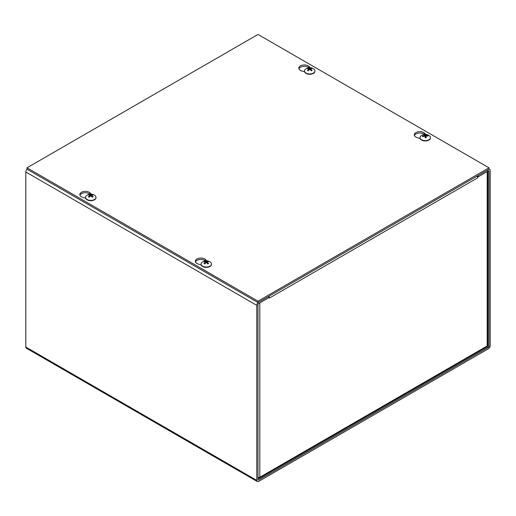 <?xml version="1.0" encoding="UTF-8"?>
<svg xmlns="http://www.w3.org/2000/svg" width="516" height="516" viewBox="0 0 516 516"><rect width="100%" height="100%" fill="white"/><g stroke="black" fill="none" stroke-linecap="round" stroke-linejoin="round"><path stroke-width="0.77" d="M258 479.693L258 304.646A0.851 0.49 120 0 1 258.6 303.608L268.83 297.7L268.83 296.313L258.6 302.215A2.554 1.471 120 0 0 256.794 305.343L256.794 480.39A2.554 1.471 120 0 0 257.323 481.557A2.554 1.471 120 0 0 258.6 481.428L488.394 348.758A2.554 1.471 120 0 0 490.2 345.63L490.2 170.59A2.554 1.471 120 0 0 489.671 169.422A2.554 1.471 120 0 0 488.394 169.545L478.171 175.453L478.171 176.84L488.394 170.938A0.851 0.49 -60 0 1 488.82 170.893A0.851 0.49 -60 0 1 488.994 171.286L488.994 346.326A0.851 0.49 -60 0 1 488.394 347.371L258.6 480.041A0.851 0.49 120 0 1 258.174 480.08A0.851 0.49 120 0 1 258 479.693L258.6 480.041M478.171 176.84L477.107 176.227M257.323 481.557L26.329 348.19A2.554 1.471 -60 0 1 25.8 347.023L25.8 171.976A2.554 1.471 -60 0 1 27.084 169.242M477.042 176.104A2.554 1.471 60 0 1 477.564 177.885L269.429 298.055A2.554 1.471 -120 0 0 269.423 297.913M269.326 297.3A2.554 1.471 -120 0 0 268.9 296.268M477.564 177.885L477.571 177.188L487.194 171.628A2.554 1.471 -0 0 0 487.942 170.59M269.423 298.055L269.423 297.358L268.83 297.01M258 478.487L259.187 478.48L259.806 477.261L259.806 302.911L269.423 297.358M487.942 171.196L487.942 345.036L487.194 345.978L259.806 477.261L258 477.79M487.194 171.628L487.194 345.978L486.749 347.094L259.187 478.48M85.65 198.292L82.689 197.351A5.528 3.193 180 0 1 79.832 194.558A5.528 3.193 180 0 1 83.979 191.468A5.528 3.193 180 0 1 90.197 193.016L91.293 194.164M89.971 194.19A5.528 3.193 0 0 0 84.36 192.803A5.528 3.193 0 0 0 79.967 195.248M304.614 71.872L301.654 70.931A5.528 3.193 180 0 1 298.796 68.138A5.528 3.193 180 0 1 302.944 65.048A5.528 3.193 180 0 1 309.161 66.596L310.258 67.744M308.936 67.77A5.528 3.193 0 0 0 303.324 66.39A5.528 3.193 0 0 0 298.932 68.828M201.15 264.972L198.189 264.031A5.528 3.193 180 0 1 195.332 261.238A5.528 3.193 180 0 1 199.479 258.148A5.528 3.193 180 0 1 205.697 259.696L206.793 260.844M205.471 260.87A5.528 3.193 0 0 0 199.86 259.49A5.528 3.193 0 0 0 195.461 261.935M420.114 138.559L417.154 137.611A5.528 3.193 180 0 1 414.296 134.818A5.528 3.193 180 0 1 418.444 131.728A5.528 3.193 180 0 1 424.662 133.276L425.758 134.424M424.436 134.45A5.528 3.193 0 0 0 418.824 133.07A5.528 3.193 0 0 0 414.432 135.514M258 34.443L488.994 167.81L258 301.176L27.006 167.81L258 34.443M27.006 167.81L27.006 169.196L258 302.563L488.994 169.196L488.994 167.81M258 302.563L258 301.176M427.403 136.031L427.848 135.585A6.914 5.844 157 0 0 425.99 135.36L425.565 135.192A6.914 1.219 -91 0 0 425.229 134.541L425.248 136.443A1.767 1.019 180 0 0 424.945 136.456M425.229 134.541A2.799 1.619 -0 0 0 424.236 134.65A6.914 0.832 78.9 0 1 424.584 135.295L424.294 135.54A6.914 5.902 162.8 0 0 422.43 136.16L422.946 136.592M422.43 136.16A2.799 1.619 -0 0 0 422.617 136.734A6.914 5.154 -18.2 0 1 424.475 136.108L424.9 136.276A6.914 0.522 80.8 0 1 425.236 137.778A2.799 1.619 -0 0 0 426.229 137.669A6.914 1.529 -92.9 0 0 425.881 136.172L426.171 135.927A6.914 5.205 -13.5 0 1 428.035 136.153A2.799 1.619 -0 0 0 427.848 135.585M426.158 137.591L426.158 137.591A2.509 1.451 180 0 1 425.223 137.695M425.726 137.637L426.171 135.927M426.042 137.591L425.339 137.314L425.248 136.443M424.584 135.295L424.3 136.147M430.454 137.785A5.224 3.019 180 0 1 430.46 137.94A5.224 3.019 180 0 1 425.229 140.958A5.224 3.019 180 0 1 420.005 137.94A5.224 3.019 180 0 1 420.011 137.785M429.364 135.779A5.224 3.019 180 0 1 430.46 137.624A5.224 3.019 180 0 1 425.229 140.642A5.224 3.019 180 0 1 420.005 137.624A5.224 3.019 180 0 1 421.101 135.779A6.914 6.914 0 0 1 429.364 135.779M204.678 261.244A2.799 1.619 -0 0 0 203.962 261.657A6.914 3.741 54.4 0 1 205.304 262.005L205.304 262.302A6.914 4.431 116.9 0 0 203.962 263.495A2.799 1.619 -0 0 0 204.678 263.908A6.914 3.515 -57.2 0 1 206.007 262.709L206.529 262.709A6.914 3.515 57.2 0 1 207.858 263.908A2.799 1.619 -0 0 0 208.574 263.495L208.574 263.495A6.914 4.431 -116.9 0 0 207.232 262.302L207.232 262.005A6.914 3.741 -54.4 0 1 208.574 261.657A2.799 1.619 -0 0 0 207.858 261.244A6.914 4.212 114.1 0 0 206.529 261.599L206.007 261.599A6.914 4.212 -114.1 0 0 204.678 261.244L204.981 261.883M207.555 261.883L207.858 261.244M205.304 262.005L205.368 263.231M207.161 263.231L207.232 262.005M211.489 264.205A5.224 3.019 180 0 1 211.495 264.36A5.224 3.019 180 0 1 209.96 266.495A5.224 3.019 180 0 1 204.265 267.146A5.224 3.019 180 0 1 201.04 264.36A5.224 3.019 180 0 1 201.047 264.205M209.96 266.179A5.224 3.019 180 0 1 204.265 266.83A5.224 3.019 180 0 1 201.04 264.044A5.224 3.019 180 0 1 202.137 262.192A6.914 6.914 0 0 1 210.399 262.192A5.224 3.019 180 0 1 211.495 264.044A5.224 3.019 180 0 1 209.96 266.179M308.142 68.144A2.799 1.619 0 0 0 307.426 68.557A6.914 3.741 54.4 0 1 308.768 68.899L308.768 69.202A6.914 4.431 116.9 0 0 307.426 70.395A2.799 1.619 0 0 0 308.142 70.808A6.914 3.515 -57.2 0 1 309.471 69.608L309.993 69.608A6.914 3.515 57.2 0 1 311.322 70.808A2.799 1.619 0 0 0 312.038 70.395L312.038 70.395A6.914 4.431 -116.9 0 0 310.697 69.202L310.697 68.899A6.914 3.741 -54.4 0 1 312.038 68.557A2.799 1.619 0 0 0 311.322 68.144A6.914 4.212 114.1 0 0 309.993 68.493L309.471 68.493A6.914 4.212 -114.1 0 0 308.142 68.144L308.445 68.776M311.019 68.776L311.322 68.144M308.768 68.899L308.839 70.131M310.632 70.131L310.697 68.899M314.954 71.098A5.224 3.019 180 0 1 314.96 71.26A5.224 3.019 180 0 1 313.431 73.395A5.224 3.019 180 0 1 307.736 74.046A5.224 3.019 180 0 1 304.505 71.26A5.224 3.019 180 0 1 304.511 71.098M313.431 73.079A5.224 3.019 180 0 1 307.736 73.73A5.224 3.019 180 0 1 304.505 70.944A5.224 3.019 180 0 1 305.601 69.092A6.914 6.914 0 0 1 313.863 69.092A5.224 3.019 180 0 1 314.96 70.944A5.224 3.019 180 0 1 313.431 73.079M89.178 194.564A2.799 1.619 -0 0 0 88.462 194.977A6.914 3.741 54.4 0 1 89.803 195.319L89.803 195.622A6.914 4.431 116.9 0 0 88.462 196.815A2.799 1.619 -0 0 0 89.178 197.228A6.914 3.515 -57.2 0 1 90.506 196.028L91.029 196.028A6.914 3.515 57.2 0 1 92.358 197.228A2.799 1.619 -0 0 0 93.074 196.815L93.074 196.815A6.914 4.431 -116.9 0 0 91.732 195.622L91.732 195.319A6.914 3.741 -54.4 0 1 93.074 194.977A2.799 1.619 -0 0 0 92.358 194.564A6.914 4.212 114.1 0 0 91.029 194.913L90.506 194.913A6.914 4.212 -114.1 0 0 89.178 194.564L89.481 195.196M92.054 195.196L92.358 194.564M89.803 195.319L89.868 196.551M91.667 196.551L91.732 195.319M95.989 197.518A5.224 3.019 180 0 1 95.995 197.68A5.224 3.019 180 0 1 94.467 199.815A5.224 3.019 180 0 1 88.765 200.466A5.224 3.019 180 0 1 85.54 197.68A5.224 3.019 180 0 1 85.546 197.518M94.467 199.492A5.224 3.019 180 0 1 88.765 200.15A5.224 3.019 180 0 1 85.54 197.364A5.224 3.019 180 0 1 86.636 195.512A6.914 6.914 0 0 1 94.899 195.512A5.224 3.019 180 0 1 95.995 197.364A5.224 3.019 180 0 1 94.467 199.492M488.994 171.286L488.394 170.938M256.794 305.343L25.8 171.976M487.71 345.585L488.994 346.326M488.394 347.371L487.11 346.629M25.8 347.023L256.794 480.39M90.197 193.016L90.197 194.164M309.161 66.596L309.161 67.744M205.697 259.696L205.697 260.851M424.662 133.276L424.662 134.431M424.384 134.882A2.509 1.451 180 0 1 425.261 134.792M422.817 136.643A2.509 1.451 180 0 1 422.72 136.224M427.564 135.708A2.509 1.451 180 0 1 427.725 136.089M425.99 135.36L426.003 135.953M425.565 135.192L425.339 137.314M208.354 263.47A2.509 1.451 180 0 1 207.774 263.824M207.664 261.457A2.509 1.451 180 0 1 208.167 261.715M204.368 261.715A2.509 1.451 180 0 1 204.871 261.457M204.755 263.824A2.509 1.451 180 0 1 204.181 263.47M206.007 261.599L205.916 262.773M206.529 261.599L206.613 262.773M311.819 70.37A2.509 1.451 180 0 1 311.245 70.718M311.129 68.357A2.509 1.451 180 0 1 311.632 68.615M307.833 68.615A2.509 1.451 180 0 1 308.336 68.357M308.226 70.718A2.509 1.451 180 0 1 307.646 70.37M309.471 68.493L309.387 69.673M309.993 68.493L310.084 69.673M92.854 196.79A2.509 1.451 180 0 1 92.274 197.138M92.164 194.777A2.509 1.451 180 0 1 92.667 195.035M88.868 195.035A2.509 1.451 180 0 1 89.371 194.777M89.262 197.138A2.509 1.451 180 0 1 88.681 196.79M90.506 194.913L90.423 196.093M91.029 194.913L91.113 196.093M488.994 169.029L489.671 169.422M426.171 137.566L425.21 137.669M425.874 136.108L425.706 137.643M208.367 263.45L207.703 263.831M204.833 263.831L204.162 263.45M205.413 262.122L205.516 263.102M207.122 262.122L207.013 263.102M311.838 70.344L311.167 70.731M308.297 70.731L307.633 70.344M308.878 69.021L308.987 70.002M310.587 69.021L310.484 70.002M92.874 196.764L92.203 197.151M89.332 197.151L88.662 196.764M89.913 195.441L90.016 196.415M91.622 195.441L91.519 196.415"/></g></svg>
